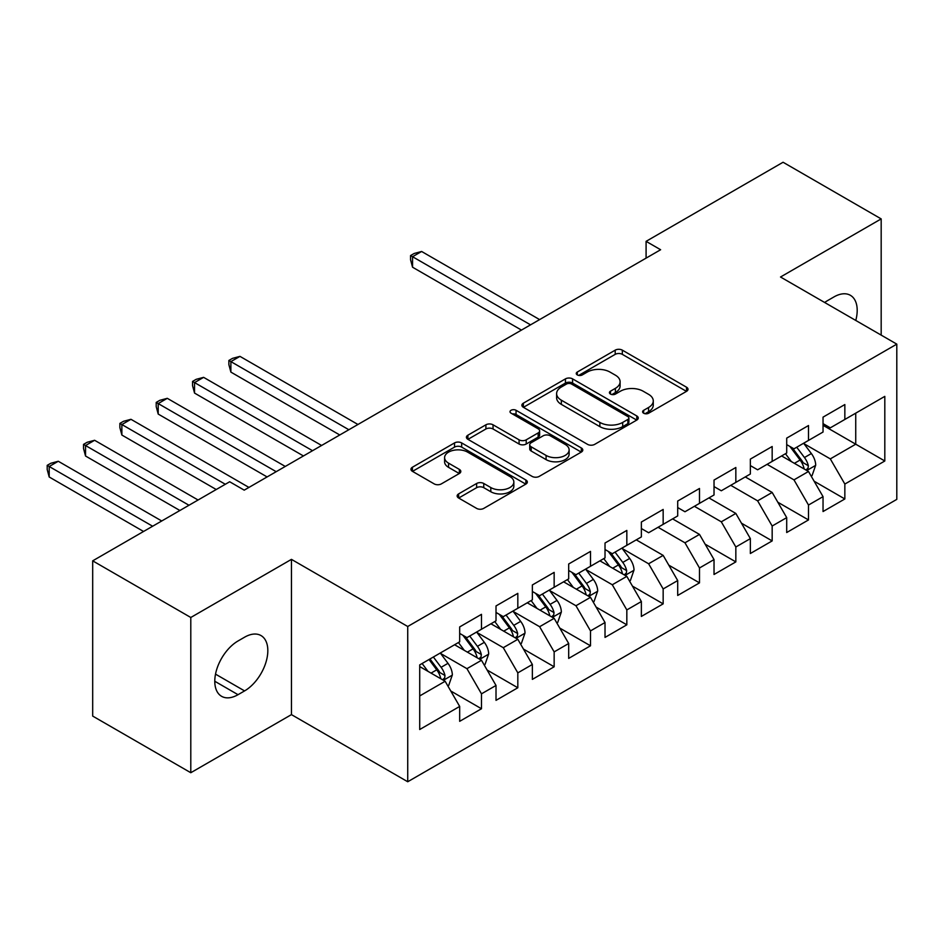 <?xml version="1.0" encoding="UTF-8"?>
<svg xmlns="http://www.w3.org/2000/svg" width="944" height="944" viewBox="0 0 944 944"><rect width="100%" height="100%" fill="white"/><g stroke="black" fill="none" stroke-linecap="round" stroke-linejoin="round"><path stroke-width="1.42" d="M643.643 413.212A3.528 2.041 0 0 0 648.634 413.212L686.536 391.335A5.039 2.915 0 0 0 688.011 389.282A5.039 2.915 0 0 0 686.536 387.217L622.332 350.153A5.039 2.915 0 0 0 615.205 350.153L577.303 372.03A3.528 2.041 0 0 0 576.265 373.47A3.528 2.041 0 0 0 577.303 374.921A3.528 2.041 0 0 0 582.295 374.921L587.203 372.089A16.142 9.322 0 0 1 610.025 372.089L615.382 375.169A16.142 9.322 0 0 1 620.102 381.765A16.142 9.322 0 0 1 615.382 388.35L610.473 391.182A3.528 2.041 0 0 0 609.435 392.621A3.528 2.041 0 0 0 610.473 394.061A3.528 2.041 0 0 0 615.464 394.061L620.373 391.229A16.142 9.322 0 0 1 643.194 391.229L648.552 394.321A16.142 9.322 0 0 1 653.272 400.917A16.142 9.322 0 0 1 648.552 407.501L643.643 410.333A3.528 2.041 0 0 0 642.604 411.773A3.528 2.041 0 0 0 643.643 413.212L643.643 410.333M458.631 493.889A5.039 2.915 0 0 0 457.144 495.942A5.039 2.915 0 0 0 458.631 498.007L476.637 508.403A5.039 2.915 0 0 0 483.765 508.403L525.855 484.107A5.039 2.915 0 0 0 527.33 482.042A5.039 2.915 0 0 0 525.855 479.989L461.663 442.925A5.039 2.915 0 0 0 454.524 442.925L412.434 467.221A5.039 2.915 0 0 0 410.959 469.274A5.039 2.915 0 0 0 412.434 471.339L434.193 483.894A5.039 2.915 0 0 0 441.332 483.894L459.339 473.499A5.039 2.915 0 0 0 460.814 471.434A5.039 2.915 0 0 0 459.339 469.38L448.553 463.15A13.487 7.788 0 0 1 444.6 457.639A13.487 7.788 0 0 1 452.931 450.441A13.487 7.788 0 0 1 467.634 452.129L509.902 476.531A13.487 7.788 0 0 1 513.843 482.042A13.487 7.788 0 0 1 505.524 489.24A13.487 7.788 0 0 1 490.809 487.552L483.765 483.481A5.039 2.915 0 0 0 476.637 483.481L458.631 493.889L458.631 498.007M190.794 617.482L190.794 772.723L291.448 714.62L291.448 559.367L190.794 617.482L92.689 560.842L229.675 481.759L244.213 490.148L660.623 249.735L646.085 241.345L646.085 258.125M291.448 559.367L407.725 626.497L896.8 344.135L896.8 499.376L407.725 781.75L407.725 626.497M881.177 335.12L881.177 218.902L780.523 277.005L896.8 344.135M881.177 218.902L783.072 162.25L646.085 241.345M587.557 444.364A5.039 2.915 0 0 0 594.696 444.364L636.775 420.068A5.039 2.915 0 0 0 638.25 418.003A5.039 2.915 0 0 0 636.775 415.95L572.583 378.874A5.039 2.915 0 0 0 565.444 378.874L523.365 403.182A5.039 2.915 0 0 0 521.879 405.236A5.039 2.915 0 0 0 523.365 407.301L587.557 444.364M512.462 413.979A3.528 2.041 0 0 1 516.049 414.475L516.049 410.286L581.315 447.963A5.039 2.915 0 0 1 582.79 450.028A5.039 2.915 0 0 1 581.315 452.082L539.236 476.378A5.039 2.915 0 0 1 532.097 476.378L467.894 439.314L467.894 435.196A5.039 2.915 0 0 0 466.419 437.261A5.039 2.915 0 0 0 467.894 439.314M467.894 435.196L485.912 424.8A5.039 2.915 0 0 1 493.039 424.8L519.082 439.833A5.039 2.915 0 0 0 526.209 439.833L538.163 432.93A5.039 2.915 0 0 0 539.638 430.877A5.039 2.915 0 0 0 538.163 428.812L511.058 413.165A3.528 2.041 0 0 1 510.02 411.726A3.528 2.041 0 0 1 512.203 409.838A3.528 2.041 0 0 1 516.049 410.286M823.038 425.319L855.736 444.199L855.736 413.153L884.811 396.374L844.845 419.455L844.845 404.551L823.038 417.142L823.038 432.033L808.501 440.423L808.501 425.532L786.706 438.122L786.706 453.014L772.168 461.404L772.168 446.512L750.362 459.103L750.362 473.994L735.836 482.384L735.836 467.492L714.03 480.071L714.03 494.975L699.492 503.364L699.492 488.473L677.698 501.052L677.698 515.943L663.16 524.345L663.16 509.441L641.365 522.032L641.365 536.924L626.828 545.313L626.828 530.422L605.021 543.012L605.021 557.904L590.496 566.294L590.496 551.402L568.689 563.993L568.689 578.884L554.152 587.274L554.152 572.383L532.357 584.961L532.357 599.865L517.819 608.255L517.819 593.363L496.013 605.942L496.013 620.845L481.487 629.235L481.487 614.332L459.681 626.922L459.681 641.814L419.714 664.895L419.714 729.511L459.681 706.431L445.143 681.261L419.714 666.57M884.811 396.374L884.811 460.991L844.845 484.06L830.307 458.89L803.958 443.68M814.141 481.228L844.845 498.963L844.845 484.06M844.845 498.963L823.038 511.542L823.038 496.65L808.501 505.04L793.975 479.871L767.083 464.342M777.797 502.208L808.501 519.932L808.501 505.04M808.501 519.932L786.706 532.522L786.706 517.631L772.168 526.02L757.631 500.851L730.75 485.322M741.465 523.188L772.168 540.912L772.168 526.02M772.168 540.912L750.362 553.503L750.362 538.611L735.836 547.001L721.299 521.82L694.406 506.303M705.133 544.169L735.836 561.892L735.836 547.001M735.836 561.892L714.03 574.483L714.03 559.58L699.492 567.981L684.966 542.8L658.074 527.283M668.789 565.149L699.492 582.873L699.492 567.981M699.492 582.873L677.698 595.452L677.698 580.56L663.16 588.95L648.622 563.78L622.285 548.57M632.456 586.118L663.16 603.853L663.16 588.95M663.16 603.853L641.365 616.432L641.365 601.54L626.828 609.93L612.29 584.761L585.953 569.551M596.124 607.098L626.828 624.822L626.828 609.93M626.828 624.822L605.021 637.412L605.021 622.521L590.496 630.911L575.958 605.741L549.609 590.531M559.792 628.079L590.496 645.802L590.496 630.911M590.496 645.802L568.689 658.393L568.689 643.501L554.152 651.891L539.626 626.71L513.276 611.5M523.448 649.059L554.152 666.783L554.152 651.891M554.152 666.783L532.357 679.373L532.357 664.47L517.819 672.871L503.282 647.69L476.944 632.48M487.116 670.039L517.819 687.763L517.819 672.871M517.819 687.763L496.013 700.354L496.013 685.45L481.487 693.84L466.95 668.671L440.6 653.46M450.784 691.008L481.487 708.743L481.487 693.84M481.487 708.743L459.681 721.322L459.681 706.431M459.681 633.424L466.95 637.625L481.487 629.235M419.714 695.94L445.143 681.261M496.013 612.444L503.282 616.644L517.819 608.255M466.95 668.671L481.487 660.281L454.595 644.752M496.013 685.45L481.487 660.281M532.357 591.475L539.626 595.664L554.152 587.274M503.282 647.69L517.819 639.3L490.927 623.772M532.357 664.47L517.819 639.3M568.689 570.495L575.958 574.684L590.496 566.294M539.626 626.71L554.152 618.32L527.271 602.803M568.689 643.501L554.152 618.32M605.021 549.514L612.29 553.715L626.828 545.313M575.958 605.741L590.496 597.34L563.603 581.823M605.021 622.521L590.496 597.34M641.365 528.534L648.622 532.735L663.16 524.345M612.29 584.761L626.828 576.371L599.936 560.842M641.365 601.54L626.828 576.371M677.698 507.553L684.966 511.754L699.492 503.364M648.622 563.78L663.16 555.391L636.268 539.862M677.698 580.56L663.16 555.391M714.03 486.585L721.299 490.774L735.836 482.384M684.966 542.8L699.492 534.41L672.612 518.881M714.03 559.58L699.492 534.41M750.362 465.604L757.631 469.793L772.168 461.404M721.299 521.82L735.836 513.43L708.944 497.913M750.362 538.611L735.836 513.43M786.706 444.624L793.975 448.813L808.501 440.423M757.631 500.851L772.168 492.449L745.276 476.932M786.706 517.631L772.168 492.449M823.038 423.644L830.307 427.844L844.845 419.455M793.975 479.871L808.501 471.481L781.62 455.952M823.038 496.65L808.501 471.481M92.689 560.842L92.689 716.083L190.794 772.723M291.448 714.62L407.725 781.75M830.307 458.89L855.736 444.199L884.811 460.991M855.771 320.453A32.887 18.986 120 0 0 850.379 295.307A32.887 18.986 120 0 0 833.941 296.935L827.404 300.711A32.887 18.986 120 0 0 824.655 302.481M238.03 640.976A32.887 18.986 120 0 0 216.554 669.957A32.887 18.986 120 0 0 221.592 696.318A32.887 18.986 120 0 0 238.03 694.69L244.579 690.914A32.887 18.986 120 0 0 266.055 661.933A32.887 18.986 120 0 0 261.016 635.572A32.887 18.986 120 0 0 244.579 637.2L238.03 640.976M645.059 413.72L648.552 411.702A16.142 9.322 0 0 0 653.272 405.106L653.272 400.917M620.102 381.765L620.102 385.954A16.142 9.322 0 0 1 615.382 392.551L611.889 394.568M686.465 391.371L622.332 354.354A5.039 2.915 0 0 0 615.205 354.354L578.719 375.417M636.704 420.104L572.583 383.075A5.039 2.915 0 0 0 565.444 383.075L523.424 407.336M627.866 419.443A3.528 2.041 0 0 0 628.893 418.003A3.528 2.041 0 0 0 627.866 416.564L571.509 384.031A3.528 2.041 0 0 0 566.518 384.031L561.35 387.016A16.142 9.322 0 0 0 556.618 393.601A16.142 9.322 0 0 0 561.35 400.197L599.865 422.428A16.142 9.322 0 0 0 622.686 422.428L627.866 419.443L627.866 423.644A3.528 2.041 0 0 0 628.893 422.204L628.893 418.003M556.618 393.601L556.618 397.802A16.142 9.322 0 0 0 561.35 404.386L561.35 400.197M627.866 423.644L622.686 426.629A16.142 9.322 0 0 1 599.865 426.629L561.35 404.386M467.964 439.349L485.912 428.989L485.912 424.8M539.638 430.877L539.638 435.066A5.039 2.915 0 0 1 538.163 437.131L526.209 444.022A5.039 2.915 0 0 1 519.082 444.022L493.039 428.989A5.039 2.915 0 0 0 485.912 428.989M516.049 414.475L581.244 452.117M546.092 455.433A13.487 7.788 0 0 0 560.795 457.12A13.487 7.788 0 0 0 569.126 449.922A13.487 7.788 0 0 0 565.173 444.412L550.293 435.809A5.039 2.915 0 0 0 543.154 435.809L531.201 442.712A5.039 2.915 0 0 0 529.726 444.777A5.039 2.915 0 0 0 531.201 446.831L546.092 455.433L546.092 459.622A13.487 7.788 0 0 0 560.795 461.309A13.487 7.788 0 0 0 569.126 454.111L569.126 449.922M529.726 444.777L529.726 448.966A5.039 2.915 0 0 0 531.201 451.031L531.201 446.831M546.092 459.622L531.201 451.031M513.843 482.042L513.843 486.243A13.487 7.788 0 0 1 505.524 493.441A13.487 7.788 0 0 1 490.809 491.741L483.765 487.682A5.039 2.915 0 0 0 476.637 487.682L458.69 498.043M444.6 457.639L444.6 461.84A13.487 7.788 0 0 0 448.553 467.351L448.553 463.15M459.268 473.534L448.553 467.351M525.784 484.142L461.663 447.114A5.039 2.915 0 0 0 454.524 447.114L412.504 471.375M811.191 476.13L812.064 475.634L815.699 465.144A13.617 7.859 -120 0 0 811.356 453.545L803.627 443.243M791.332 461.557L785.467 453.734M782.718 456.589L782.057 455.704M539.614 319.591L421.638 251.482L412.552 256.721L412.552 267.211L521.454 330.081M805.94 469.994L808.052 468.094L808.347 465.722A13.617 7.859 -120 0 0 804.453 457.533L796.724 447.232M792.323 447.869L801.857 460.589A6.938 4 60 0 1 803.12 462.702L808.347 465.722M789.927 446.488L800.087 460.047A13.617 7.859 60 0 1 803.981 468.236L804.264 469.026M412.552 267.211L410.557 259.765L410.557 255.564L530.54 324.842M410.557 255.564L414.192 253.476L421.638 251.482M629.518 581.02L630.391 580.525L634.014 570.034A13.617 7.859 -120 0 0 629.672 558.435L621.954 548.134M609.659 566.447L603.782 558.624M601.045 561.479L600.372 560.594M357.941 424.481L239.965 356.372L230.879 361.611L230.879 372.101L339.769 434.972M624.255 574.884L626.368 572.984L626.663 570.613A13.617 7.859 -120 0 0 622.769 562.423L615.051 552.122M610.65 552.759L620.184 565.48A6.938 4 60 0 1 621.435 567.592L626.663 570.613M608.255 551.379L618.414 564.937A13.617 7.859 60 0 1 622.308 573.126L622.58 573.917M230.879 372.101L228.873 364.655L228.873 360.455L348.855 429.732M228.873 360.455L232.507 358.366L239.965 356.372M593.174 602.001L594.047 601.493L597.682 591.003A13.617 7.859 -120 0 0 593.339 579.415L585.622 569.114M573.315 587.428L567.45 579.592M564.713 582.46L564.04 581.563M321.609 445.462L203.621 377.352L194.547 382.591L194.547 393.082L303.437 455.952M587.923 595.865L590.035 593.965L590.33 591.593A13.617 7.859 -120 0 0 586.436 583.404L578.719 573.091M574.306 573.74L583.84 586.46A6.938 4 60 0 1 585.103 588.572L590.33 591.593M571.911 572.359L582.07 585.917A13.617 7.859 60 0 1 585.976 594.106L586.248 594.897M194.547 393.082L192.541 385.636L192.541 381.435L312.523 450.701M192.541 381.435L196.175 379.335L203.621 377.352M556.842 622.981L557.715 622.474L561.35 611.983A13.617 7.859 -120 0 0 557.007 600.396L549.278 590.083M536.983 608.408L531.118 600.573M528.369 603.44L527.708 602.543M285.265 466.442L167.289 398.321L158.203 403.572L158.203 414.062L267.105 476.932M551.591 616.845L553.703 614.945L553.998 612.573A13.617 7.859 -120 0 0 550.104 604.372L542.375 594.071M537.974 594.72L547.508 607.44A6.938 4 60 0 1 548.771 609.553L553.998 612.573M535.578 593.328L545.738 606.898A13.617 7.859 60 0 1 549.632 615.087L549.915 615.877M158.203 414.062L156.208 406.616L156.208 402.415L276.191 471.681M156.208 402.415L159.843 400.315L167.289 398.321M520.51 643.961L521.383 643.454L525.017 632.964A13.617 7.859 -120 0 0 520.663 621.364L512.946 611.063M500.65 629.388L494.774 621.553M492.036 624.421L491.364 623.524M248.933 487.423L130.956 419.301L121.87 424.552L121.87 435.042L216.235 489.511M515.259 637.825L517.359 635.926L517.666 633.542A13.617 7.859 -120 0 0 513.76 625.353L506.043 615.051M501.642 615.689L511.176 628.421A6.938 4 60 0 1 512.427 630.533L517.666 633.542M499.246 614.308L509.406 627.878A13.617 7.859 60 0 1 513.3 636.067L513.571 636.846M121.87 435.042L119.876 427.585L119.876 423.396L225.321 484.272M119.876 423.396L123.511 421.295L130.956 419.301M484.178 664.942L485.039 664.434L488.673 653.944A13.617 7.859 -120 0 0 484.331 642.345L476.614 632.043M464.306 650.369L458.442 642.534M455.704 645.389L455.032 644.504M198.063 500.001L94.612 440.282L85.538 445.521L85.538 456.011L179.891 510.492M478.915 658.794L481.027 656.894L481.322 654.522A13.617 7.859 -120 0 0 477.428 646.333L469.711 636.032M465.298 636.669L474.832 649.401A6.938 4 60 0 1 476.095 651.502L481.322 654.522M462.902 635.288L473.062 648.847A13.617 7.859 60 0 1 476.968 657.036L477.239 657.826M85.538 456.011L83.532 448.565L83.532 444.376L188.977 505.252M83.532 444.376L87.167 442.276L94.612 440.282M447.834 685.91L448.707 685.415L452.341 674.925A13.617 7.859 -120 0 0 447.999 663.325L440.282 653.024M427.974 671.349L422.11 663.514M161.731 520.982L58.28 461.262L49.194 466.501L49.194 476.991L143.559 531.472M442.583 679.774L444.695 677.875L444.99 675.503A13.617 7.859 -120 0 0 441.096 667.314L433.367 657.012M429.957 658.983L438.5 670.382A6.938 4 60 0 1 439.762 672.482L444.99 675.503M429.013 659.526L436.73 669.827A13.617 7.859 60 0 1 440.624 678.016L440.907 678.807M49.194 476.991L47.2 469.546L47.2 465.345L152.645 526.233M47.2 465.345L50.834 463.256L58.28 461.262M648.552 411.702L648.552 407.501M610.473 394.061L610.473 391.182M615.382 392.551L615.382 388.35M577.303 374.921L577.303 372.03M615.205 354.354L615.205 350.153M622.332 354.354L622.332 350.153M686.536 391.335L686.536 387.217M523.365 407.301L523.365 403.182M565.444 383.075L565.444 378.874M572.583 383.075L572.583 378.874M636.775 420.068L636.775 415.95M599.865 426.629L599.865 422.428M622.686 426.629L622.686 422.428M493.039 428.989L493.039 424.8M519.082 444.022L519.082 439.833M526.209 444.022L526.209 439.833M538.163 437.131L538.163 432.93M581.315 452.082L581.315 447.963M476.637 487.682L476.637 483.481M483.765 487.682L483.765 483.481M490.809 491.741L490.809 487.552M459.339 473.499L459.339 469.38M412.434 471.339L412.434 467.221M454.524 447.114L454.524 442.925M461.663 447.114L461.663 442.925M525.855 484.107L525.855 479.989M214.784 681.261L238.03 694.69M215.515 674.134L244.579 690.914M806.801 470.49L815.604 465.404M804.453 457.533L811.356 453.545M794.4 463.327L800.087 460.047M625.117 575.38L633.931 570.294M622.769 562.423L629.672 558.435M612.715 568.217L618.414 564.937M588.785 596.36L597.599 591.274M586.436 583.404L593.339 579.415M576.383 589.198L582.07 585.917M552.452 617.341L561.255 612.255M550.104 604.372L557.007 600.396M540.051 610.178L545.738 606.898M516.108 638.321L524.923 633.223M513.76 625.353L520.663 621.364M503.718 631.158L509.406 627.878M479.776 659.29L488.591 654.204M477.428 646.333L484.331 642.345M467.374 652.139L473.062 648.847M443.444 680.27L452.247 675.184M441.096 667.314L447.999 663.325M431.042 673.119L436.73 669.827"/></g></svg>
